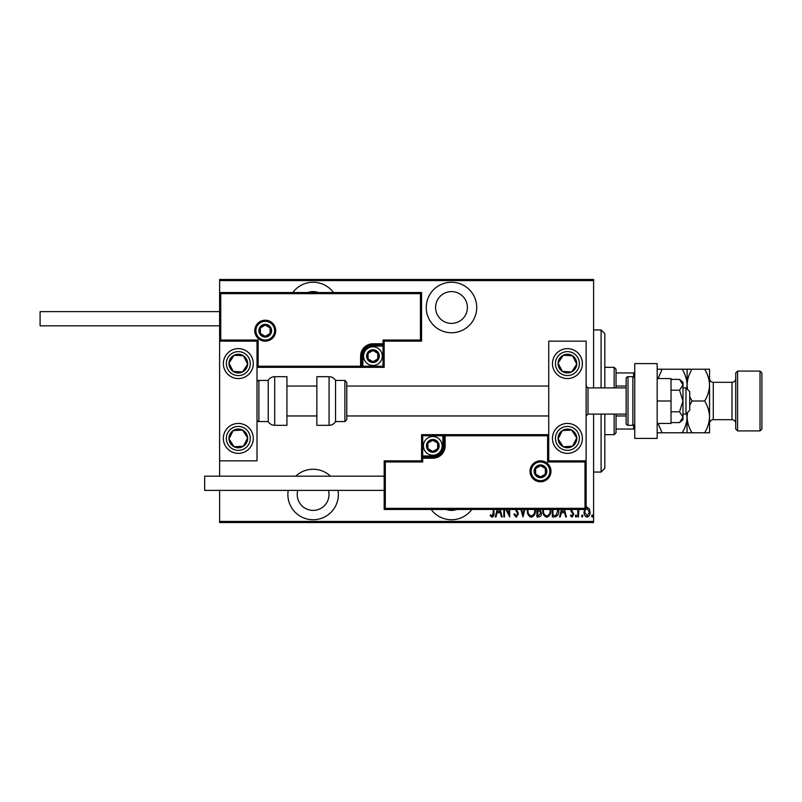 <?xml version="1.0" encoding="UTF-8"?>
<svg xmlns="http://www.w3.org/2000/svg" width="802" height="802" viewBox="0 0 802 802"><rect width="100%" height="100%" fill="white"/><g stroke="black" fill="none" stroke-linecap="round" stroke-linejoin="round"><path stroke-width="1.2" d="M431.155 509.46A25.243 25.243 0 0 0 471.827 509.46M288.209 490.383A25.243 25.243 0 0 0 313.111 519.746A25.243 25.243 0 0 0 338.023 490.383M330.474 476.167A25.243 25.243 0 0 0 295.748 476.167M333.452 292.54A25.243 25.243 0 0 0 292.78 292.54M451.486 332.75A25.243 25.243 0 0 0 476.729 307.507A25.243 25.243 0 0 0 451.486 282.254A25.243 25.243 0 0 0 426.243 307.507A25.243 25.243 0 0 0 451.486 332.75M451.486 291.607A15.89 15.89 0 0 1 467.386 307.507A15.89 15.89 0 0 1 451.486 323.396A15.89 15.89 0 0 1 435.596 307.507A15.89 15.89 0 0 1 451.486 291.607M307.737 292.54A15.89 15.89 0 0 1 318.484 292.54M328.469 490.383A15.89 15.89 0 0 1 313.111 510.393A15.89 15.89 0 0 1 297.763 490.383M456.859 509.46A15.89 15.89 0 0 1 446.123 509.46M586.122 507.425L587.064 507.205L589.28 508.779L590.082 512.177C590.222 514.694 589.219 516.338 587.064 517.11C584.909 516.338 583.896 514.694 584.036 512.177L584.838 508.789M578.884 509.46L578.503 516.939L577.831 516.939L577.831 509.46M571.465 509.46L573.801 514.343L572.107 517.11L570.443 515.806L570.904 514.924L572.087 515.927L573.129 514.393L571.044 511.185L570.793 509.46M558.663 509.46L558.703 510.553C559.014 514.002 557.691 516.127 554.733 516.939L552.317 516.939L552.317 509.46M540.187 509.46L541.41 513.22C541.52 515.195 540.708 516.438 538.964 516.939L536.879 516.939L536.879 509.46M524.869 509.46L522.954 516.939L520.869 509.46M521.601 509.46L522.874 514.413L524.137 509.46M504.498 509.46L504.498 516.939L503.826 516.939L503.826 509.46M506.714 509.46L509.029 514.162L509.029 509.46M509.701 509.46L509.701 516.939L505.872 509.46M493.922 509.46L493.922 512.689C494.313 514.824 493.711 516.358 492.107 517.27L490.233 515.766L490.644 514.754L492.157 515.927L493.25 512.558L493.25 509.46M593.6 521.42L593.6 522.543L219.618 522.543L219.618 521.42L593.6 521.42L593.6 414.093M593.6 387.907L593.6 280.58L219.618 280.58L219.618 279.457L593.6 279.457L593.6 280.58M219.618 521.42L219.618 490.383M219.618 476.167L219.618 460.839L257.011 460.839L257.011 341.161L219.618 341.161L219.618 280.58M500.227 509.46L502.142 516.939L501.41 516.939L500.338 512.739L497.07 512.739L495.997 516.939L495.265 516.939L497.18 509.46M516.568 509.46L518.423 513.731L516.227 517.27L513.892 514.413L514.543 513.751L516.237 515.927L517.751 513.711L515.395 509.46M535.345 509.46L535.375 510.383C535.596 513.821 534.262 516.117 531.355 517.27C528.448 516.147 527.104 513.871 527.315 510.453L527.355 509.46M550.784 509.46L550.814 510.383C551.034 513.821 549.701 516.117 546.794 517.27C543.886 516.147 542.543 513.871 542.753 510.453L542.794 509.46M564.498 509.46L566.423 516.939L565.691 516.939L564.608 512.739L561.34 512.739L560.267 516.939L559.535 516.939L561.46 509.46M575.315 516.017L575.986 514.924L576.658 516.017L575.986 517.11L575.315 516.017M581.52 516.017L582.192 514.924L582.864 516.017L582.192 517.11L581.52 516.017M591.595 516.017L592.267 514.924L592.929 516.017L592.267 517.11L591.595 516.017M497.912 509.46L497.41 511.395L499.997 511.395L499.496 509.46M528.037 509.46L527.987 510.443C527.826 513.22 528.939 515.054 531.325 515.927C533.751 515.054 534.874 513.2 534.703 510.383L534.663 509.46M538.002 510.724L537.551 515.596L538.543 515.596L540.738 513.22L539.415 510.884L538.002 510.724M543.475 509.46L543.425 510.443C543.265 513.22 544.378 515.054 546.763 515.927C549.19 515.054 550.322 513.2 550.142 510.383L550.102 509.46M552.989 509.46L552.989 515.596L556.137 515.265L557.971 509.46M562.182 509.46L561.691 511.395L564.267 511.395L563.766 509.46M585.43 509.46L584.708 512.187L587.064 515.927L589.41 512.187L587.064 508.378L586.122 508.679M601.089 387.907L601.089 329.943L604.828 333.682L604.828 387.907M604.828 414.093L604.828 468.318L601.089 472.057L601.089 414.093M601.089 329.943L593.6 329.943M601.089 472.057L593.6 472.057M614.172 387.907L614.172 367.336L616.046 369.211L616.046 387.907M616.046 414.093L616.046 432.789L614.172 434.664L614.172 414.093M614.172 367.336L604.828 367.336M614.172 434.664L604.828 434.664M616.046 372.95L634.743 372.95M616.046 386.043L626.141 386.043M616.046 415.957L626.141 415.957M634.743 429.05L633.62 429.05L633.62 425.15M616.046 429.05L633.62 429.05M633.62 376.85L633.62 372.95M567.425 453.361A14.957 14.957 0 0 1 552.468 438.403A14.957 14.957 0 0 1 567.425 423.436A14.957 14.957 0 0 1 582.382 438.403A14.957 14.957 0 0 1 567.425 453.361M567.425 348.639A14.957 14.957 0 0 0 552.468 363.597A14.957 14.957 0 0 0 567.425 378.564A14.957 14.957 0 0 0 582.382 363.597A14.957 14.957 0 0 0 554.904 355.416A14.957 14.957 0 0 0 559.245 376.128A14.957 14.957 0 0 1 554.904 355.416M548.728 460.839L548.728 341.161L586.122 341.161L586.122 460.839L548.728 460.839L547.606 461.962L547.606 435.777L548.728 434.664L442.884 434.664L442.884 435.777L422.694 435.777L422.694 455.977L432.789 455.977A10.095 10.095 0 0 0 442.884 445.882L442.884 435.777L444.007 435.777A1.123 1.123 0 0 1 445.13 434.664L445.13 445.882A12.341 12.341 0 0 1 432.789 458.223L422.694 458.223L422.694 461.962L385.291 461.962L385.291 508.338L384.168 509.46L384.168 460.839L421.571 460.839L421.571 458.223L422.694 458.223L422.694 457.1L432.789 457.1A11.218 11.218 0 0 0 444.007 445.882L444.007 435.777L547.606 435.777M238.314 348.639A14.957 14.957 0 0 1 253.272 363.597A14.957 14.957 0 0 1 238.314 378.564A14.957 14.957 0 0 1 223.357 363.597A14.957 14.957 0 0 1 238.314 348.639M238.314 453.361A14.957 14.957 0 0 0 253.272 438.403A14.957 14.957 0 0 0 238.314 423.436A14.957 14.957 0 0 0 223.357 438.403A14.957 14.957 0 0 0 238.314 453.361A14.957 14.957 0 0 1 230.134 425.872A14.957 14.957 0 0 0 225.793 446.584M219.618 341.161L219.618 292.54L421.571 292.54L421.571 341.161L420.448 340.038L420.448 293.662L220.74 293.662L220.74 340.038L219.618 341.161L219.618 460.839M685.981 387.907L689.72 391.647L689.72 410.353L685.981 414.093L685.981 387.907L682.983 387.907M626.141 387.907L587.996 387.907L587.996 414.093L586.122 415.957M274.595 330.695A9.353 9.353 0 0 0 265.241 321.341A9.353 9.353 0 0 0 255.888 330.695A9.353 9.353 0 0 0 265.241 340.038A9.353 9.353 0 0 0 274.595 330.695A9.353 9.353 0 0 1 265.241 340.038A9.353 9.353 0 0 1 255.888 330.695M421.571 341.161L384.168 341.161L384.168 343.777L383.045 343.777L383.045 340.038L420.448 340.038M372.95 346.023L372.95 344.9L383.045 344.9A1.123 1.123 0 0 0 384.168 343.777L384.168 367.336L362.855 367.336L362.855 366.223L383.045 366.223L383.045 346.023L372.95 346.023A10.095 10.095 0 0 0 362.855 356.118L362.855 366.223L361.732 366.223A1.123 1.123 0 0 1 360.609 367.336L362.855 367.336M362.855 356.118L361.732 356.118A11.218 11.218 0 0 1 372.95 344.9A11.218 11.218 0 0 0 361.732 356.118L361.732 366.223L360.609 366.223L360.609 367.336L257.011 367.336L258.134 366.223L360.609 366.223L360.609 356.118A12.341 12.341 0 0 1 372.95 343.777L383.045 343.777L383.045 344.9A1.123 1.123 0 0 0 384.168 343.777M420.448 293.662L421.571 292.54M384.168 341.161L383.045 340.038M220.74 293.662L219.618 292.54M220.74 340.038L258.134 340.038L257.011 341.161M384.168 367.336L383.045 366.223M531.145 471.305A9.353 9.353 0 0 0 540.498 480.659A9.353 9.353 0 0 0 549.851 471.305A9.353 9.353 0 0 0 540.498 461.962A9.353 9.353 0 0 0 531.145 471.305A9.353 9.353 0 0 1 540.498 461.962A9.353 9.353 0 0 1 549.851 471.305M385.291 508.338L584.999 508.338L584.999 461.962L586.122 460.839L586.122 509.46L384.168 509.46M421.571 458.223A1.123 1.123 0 0 1 422.694 457.1A1.123 1.123 0 0 0 421.571 458.223L421.571 434.664L442.884 434.664M384.168 460.839L385.291 461.962M421.571 460.839L422.694 461.962M584.999 508.338L586.122 509.46M421.571 434.664L422.694 435.777M427.175 445.882A5.614 5.614 0 0 0 437.651 448.679A5.614 5.614 0 0 0 432.789 440.268A5.614 5.614 0 0 0 427.175 445.882M427.927 445.882L427.927 448.679L432.789 451.486L437.651 448.679L437.651 443.075L432.789 440.268L427.927 443.075L427.927 445.882M442.143 445.882A9.353 9.353 0 0 1 432.789 455.225A9.353 9.353 0 0 1 423.436 445.882A9.353 9.353 0 0 1 432.789 436.529A9.353 9.353 0 0 1 442.143 445.882A9.353 9.353 0 0 0 432.789 436.529A9.353 9.353 0 0 0 423.436 445.882M437.651 448.679L437.651 443.075L432.789 440.268M427.927 443.075L427.927 448.679M367.336 356.118A5.614 5.614 0 0 0 377.812 358.925A5.614 5.614 0 0 0 372.95 350.514A5.614 5.614 0 0 0 367.336 356.118M368.088 356.118L368.088 358.925L372.95 361.732L377.812 358.925L377.812 353.321L372.95 350.514L368.088 353.321L368.088 356.118M382.303 356.118A9.353 9.353 0 0 1 372.95 365.471A9.353 9.353 0 0 1 363.597 356.118A9.353 9.353 0 0 1 372.95 346.775A9.353 9.353 0 0 1 382.303 356.118A9.353 9.353 0 0 0 372.95 346.775A9.353 9.353 0 0 0 363.597 356.118M377.812 358.925L377.812 353.321L372.95 350.514M368.088 353.321L368.088 358.925M259.627 330.695A5.614 5.614 0 0 0 270.104 333.492A5.614 5.614 0 0 0 265.241 325.081A5.614 5.614 0 0 0 259.627 330.695M260.379 330.695L260.379 333.492L265.241 336.299L270.104 333.492L270.104 327.888L265.241 325.081L260.379 327.888L260.379 330.695M270.104 333.492L270.104 327.888L265.241 325.081M260.379 327.888L260.379 333.492M534.884 471.305A5.614 5.614 0 0 0 545.36 474.112A5.614 5.614 0 0 0 540.498 465.701A5.614 5.614 0 0 0 534.884 471.305M535.636 471.305L535.636 474.112L540.498 476.919L545.36 474.112L545.36 468.508L540.498 465.701L535.636 468.508L535.636 471.305M545.36 474.112L545.36 468.508L540.498 465.701M535.636 468.508L535.636 474.112M575.255 368.719A9.353 9.353 0 0 0 563.204 355.256A9.353 9.353 0 0 0 562.312 371.426A9.353 9.353 0 0 0 575.255 368.719M574.202 368.028L576.758 364.118L572.538 355.777L563.204 355.256L558.092 363.085L562.312 371.426L571.646 371.948L574.202 368.028M575.605 351.075A14.957 14.957 0 0 1 567.425 378.564A14.957 14.957 0 0 0 579.946 371.787M576.758 364.118L572.538 355.777L563.204 355.256L558.092 363.085L562.312 371.426L571.646 371.948L576.758 364.118M246.144 368.719A9.353 9.353 0 0 0 234.094 355.256A9.353 9.353 0 0 0 233.202 371.426A9.353 9.353 0 0 0 246.144 368.719M245.091 368.028L247.648 364.118L243.427 355.777L234.094 355.256L228.981 363.085L233.202 371.426L242.535 371.948L245.091 368.028M247.648 364.118L243.427 355.777L234.094 355.256L228.981 363.085L233.202 371.426L242.535 371.948L247.648 364.118M230.485 443.516A9.353 9.353 0 0 0 247.648 437.882A9.353 9.353 0 0 0 233.202 430.574A9.353 9.353 0 0 0 230.485 443.516M231.537 442.824L234.094 446.744L243.427 446.223L247.648 437.882L242.535 430.052L233.202 430.574L228.981 438.915L231.537 442.824M250.836 430.213A14.957 14.957 0 0 0 238.314 423.436A14.957 14.957 0 0 1 246.495 450.924M234.094 446.744L243.427 446.223L247.648 437.882L242.535 430.052L233.202 430.574L228.981 438.915L234.094 446.744M559.596 443.516A9.353 9.353 0 0 0 576.758 437.882A9.353 9.353 0 0 0 562.312 430.574A9.353 9.353 0 0 0 559.596 443.516M560.648 442.824L563.204 446.744L572.538 446.223L576.758 437.882L571.646 430.052L562.312 430.574L558.092 438.915L560.648 442.824M563.204 446.744L572.538 446.223L576.758 437.882L571.646 430.052L562.312 430.574L558.092 438.915L563.204 446.744M274.715 376.689A7.479 7.479 0 0 0 268.229 380.429L268.229 421.571A7.479 7.479 0 0 0 274.715 425.311L286.936 425.311L286.936 376.689L274.715 376.689L274.715 425.311M268.229 380.429L258.886 380.429A1.875 1.875 0 0 0 257.011 382.303M258.886 380.429L258.886 421.571A1.875 1.875 0 0 1 257.011 419.697M258.886 421.571L268.229 421.571M329.071 376.689L316.85 376.689L316.85 425.311L329.071 425.311L329.071 376.689C331.898 376.78 334.063 378.033 335.557 380.429L335.557 421.571L344.9 421.571L344.9 380.429L346.775 382.303L346.775 419.697L344.9 421.571M346.775 407.326L346.775 415.957L548.728 415.957M219.618 325.833L40.1 325.833L40.1 311.617L219.618 311.617M384.168 490.383L204.66 490.383L204.66 476.167L384.168 476.167M657.179 363.597L657.179 438.403L634.743 438.403L634.743 363.597L657.179 363.597M632.878 425.311L632.878 376.689L628.016 376.689A1.875 1.875 0 0 0 626.141 378.564L626.141 423.436A1.875 1.875 0 0 0 628.016 425.311L632.878 425.311A1.875 1.875 0 0 0 634.743 423.436M632.878 376.689A1.875 1.875 0 0 1 634.743 378.564M679.545 390.203L682.983 401L682.983 384.81L679.545 379.406L682.983 382.303L682.983 384.81L679.545 390.203L671.023 390.203M679.545 379.406L671.023 379.406M679.545 411.797L682.983 417.19L682.983 401L679.545 411.797L671.023 411.797M679.545 422.594L682.983 419.697L682.983 417.19L679.545 422.594L671.023 422.594M657.179 401L671.023 401L671.023 378.564L657.179 378.564M671.023 401L671.023 423.436L657.179 423.436M735.725 429.05L735.725 372.95L737.589 371.085L737.589 430.915L735.725 429.05M760.025 371.085L761.9 372.95L761.9 429.05L760.025 430.915L760.025 371.085L737.589 371.085M735.725 378.564A3.739 3.739 0 0 1 731.985 382.303L713.279 382.303A3.739 3.739 0 0 1 709.539 378.564L709.539 432.789L692.016 432.789C688.948 427.837 687.304 422.544 687.103 416.89C686.913 422.474 685.279 427.777 682.181 432.789L662.101 432.789L658.071 423.436M735.725 423.436A3.739 3.739 0 0 0 731.985 419.697L713.279 419.697A3.739 3.739 0 0 0 709.539 423.436L709.539 416.89C709.349 422.474 707.715 427.777 704.627 432.789M760.025 430.915L737.589 430.915M687.103 369.211L687.103 385.11C687.294 379.526 688.928 374.223 692.016 369.211L682.181 369.211C685.259 374.163 686.893 379.456 687.103 385.11L686.823 388.749M682.181 369.211L657.179 369.211M658.071 378.564L662.101 369.211M686.823 413.251L687.103 432.789L692.016 432.789M682.181 432.789L687.103 432.789M657.179 432.789L662.101 432.789M687.494 389.421L687.103 385.11L687.103 389.03M687.103 412.97L687.103 416.89L687.494 412.579M689.72 405.491L692.016 401L689.72 396.509M709.539 385.11C709.339 379.456 707.695 374.163 704.627 369.211L709.539 369.211L709.539 385.11C709.349 390.684 707.715 395.987 704.627 401C707.695 405.952 709.339 411.246 709.539 416.89M704.627 401L692.016 401M704.627 369.211L692.016 369.211M254.765 330.695A10.476 10.476 0 0 1 265.241 320.219A10.476 10.476 0 0 1 275.718 330.695A10.476 10.476 0 0 1 265.241 341.161A10.476 10.476 0 0 1 254.765 330.695M258.134 340.038L258.134 366.223M383.045 344.9L383.045 346.023L384.168 346.023M372.95 344.9L372.95 343.777M361.732 356.118L360.609 356.118M550.974 471.305A10.476 10.476 0 0 1 540.498 481.781A10.476 10.476 0 0 1 530.022 471.305A10.476 10.476 0 0 1 540.498 460.839A10.476 10.476 0 0 1 550.974 471.305M584.999 461.962L547.606 461.962M432.789 455.977L432.789 457.1A11.218 11.218 0 0 0 444.007 445.882L445.13 445.882M422.694 457.1L422.694 455.977L421.571 455.977M432.789 457.1L432.789 458.223M442.884 445.882L444.007 445.882M426.433 445.882A6.356 6.356 0 0 0 432.789 452.238A6.356 6.356 0 0 0 439.145 445.882A6.356 6.356 0 0 0 432.789 439.516A6.356 6.356 0 0 0 426.433 445.882M366.594 356.118A6.356 6.356 0 0 0 372.95 362.484A6.356 6.356 0 0 0 379.306 356.118A6.356 6.356 0 0 0 372.95 349.762A6.356 6.356 0 0 0 366.594 356.118M258.886 330.695A6.356 6.356 0 0 0 265.241 337.051A6.356 6.356 0 0 0 271.597 330.695A6.356 6.356 0 0 0 265.241 324.329A6.356 6.356 0 0 0 258.886 330.695M534.142 471.305A6.356 6.356 0 0 0 540.498 477.671A6.356 6.356 0 0 0 546.854 471.305A6.356 6.356 0 0 0 540.498 464.949A6.356 6.356 0 0 0 534.142 471.305M577.44 370.143A11.97 11.97 0 0 0 573.971 353.582A11.97 11.97 0 0 0 557.41 357.05A11.97 11.97 0 0 0 560.879 373.622A11.97 11.97 0 0 0 577.44 370.143M248.329 370.143A11.97 11.97 0 0 0 244.861 353.582A11.97 11.97 0 0 0 228.299 357.05A11.97 11.97 0 0 0 231.768 373.622A11.97 11.97 0 0 0 248.329 370.143M228.299 444.95A11.97 11.97 0 0 0 244.861 448.418A11.97 11.97 0 0 0 248.329 431.857A11.97 11.97 0 0 0 231.768 428.378A11.97 11.97 0 0 0 228.299 444.95M557.41 444.95A11.97 11.97 0 0 0 573.971 448.418A11.97 11.97 0 0 0 577.44 431.857A11.97 11.97 0 0 0 560.879 428.378A11.97 11.97 0 0 0 557.41 444.95M628.016 376.689L628.016 425.311M731.985 419.697L731.985 382.303M713.279 382.303L713.279 419.697M587.996 387.907L586.122 386.043M286.936 386.043L316.85 386.043M346.775 386.043L548.728 386.043M286.936 415.957L316.85 415.957M685.981 414.093L682.983 414.093M626.141 414.093L587.996 414.093M344.9 380.429L335.557 380.429M329.071 425.311C331.898 425.22 334.063 423.967 335.557 421.571"/></g></svg>
